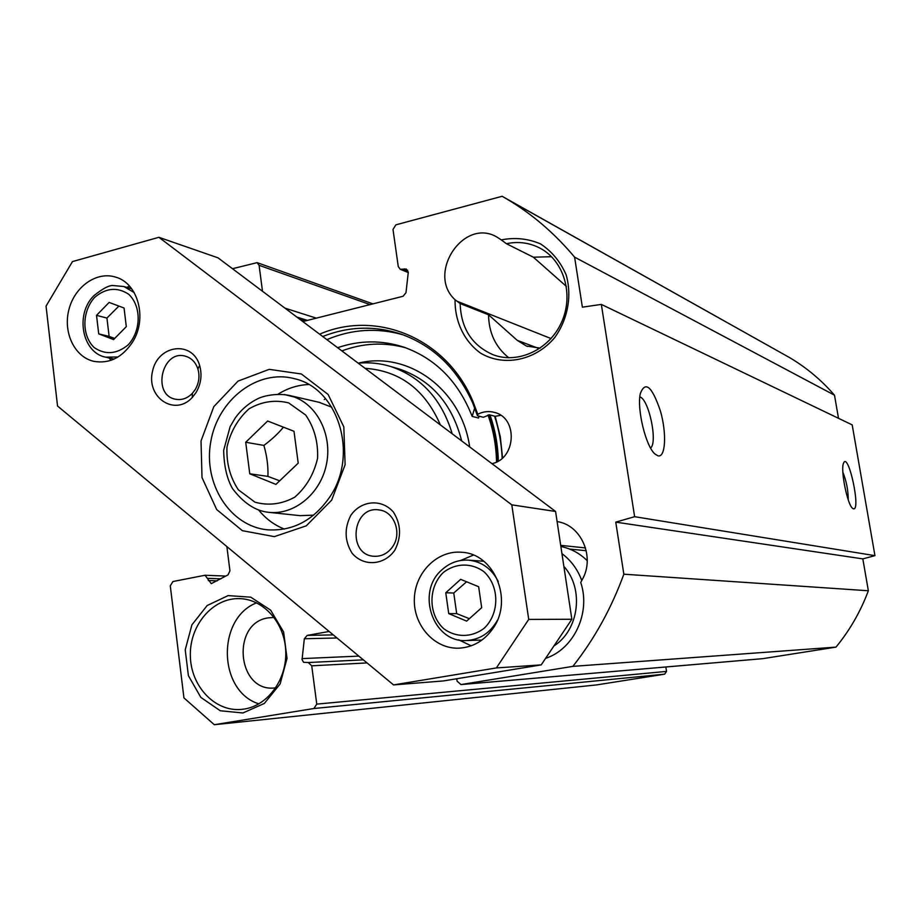<?xml version="1.0" encoding="UTF-8"?>
<svg xmlns="http://www.w3.org/2000/svg" width="921" height="921" viewBox="0 0 921 921"><rect width="100%" height="100%" fill="white"/><g stroke="black" fill="none" stroke-linecap="round" stroke-linejoin="round"><path stroke-width="1.38" d="M557.113 521.597C581.128 524.82 595.334 557.078 582.279 579.562L580.725 582.452C591.006 612.626 573.956 649.19 545.6 658.331M569.673 549.077L586.251 550.723M302.813 321.556L403.064 296.274L405.977 292.728L408.233 272.789L406.276 269.024L400.209 269.266L398.263 266.56L393.002 229.444L395.892 224.828L502.118 196.288L506.941 199.074C532.211 214.086 554.764 233.45 574.6 257.143L582.371 307.177L601.344 304.402L634.627 516.693L615.758 522.138L623.839 574.197C611.475 608.171 594.494 638.886 572.874 666.367L460.984 684.568L457.092 681.16L456.758 678.754M232.495 268.725L257.132 262.635L259.089 265.306L262.497 291.266M329.154 631.461L307.177 635.409L304.333 638.748L302.065 659.563L303.55 662.326L308.259 662.533L311.724 665.814L316.755 704.116L313.9 708.514L214.305 724.712L183.935 697.911L170.281 585.802L172.952 581.531L205.049 575.245L211.277 583.649L228.063 574.865L229.939 570.847L226.877 546.579M491.929 463.643C516.105 459.026 518.201 417.869 494.589 412.447C488.844 410.881 483.237 411.48 477.757 414.254L473.003 401.568C446.858 338.237 376.585 309.421 319.61 334.173M455.066 299.751C454.778 321.579 464.184 341.346 480.635 353.169C503.925 366.972 535.423 360.606 554.741 337.558C567.866 319.207 572.125 295.894 566.162 274.884C560.44 261.702 551.863 251.364 540.443 243.858C527.929 238.562 514.874 237.25 501.266 239.886L496.88 237.042C463.574 217.275 426.319 273.767 455.066 299.751L460.155 303.55L488.556 314.786L517.234 340.344L526.421 346.031L540.201 348.126M242.925 712.981L264.339 703.448L280.134 683.946L287.03 658.365L283.61 631.967L270.613 610.116L250.777 597.176L228.132 595.599L207.179 605.511L191.913 624.841L185.225 649.823L188.391 675.657L200.836 697.393L220.257 710.759L242.925 712.981M838.501 418.307L834.495 395.178C821.405 380.108 806.462 367.606 789.677 357.647L502.118 196.288M762.726 658.665L835.992 647.118C849.818 630.263 860.605 611.475 868.353 590.764L862.827 558.886L874.95 555.651L852.19 424.88L601.344 304.402M214.305 724.712L596.704 684.902L664.651 674.172L666.539 671.409L665.848 666.988M501.266 239.886L506.412 243.708C518.488 241.164 529.863 242.741 540.546 248.44C564.17 261.184 573.967 294.939 561.591 322.189C549.503 349.577 518.224 364.221 493.322 354.827C472.082 345.617 461.018 328.521 460.155 303.55M842.853 472.208C846.434 481.096 848.229 490.317 848.253 499.884M853.399 508.795C861.25 511.167 848.322 451.071 843.567 463.125C840.228 469.503 847.481 505.364 852.731 508.438L853.399 508.795M874.95 555.651L634.627 516.693M657.882 455.803C665.607 458.128 666.862 433.492 660.461 411.146C652.045 386.348 645.322 380.511 640.291 393.635C636.756 409.154 645.805 446.328 654.912 453.938L657.882 455.803M639.83 396.905C648.833 399.058 657.962 442.437 650.583 448.043M489.086 414.784C494.473 429.577 497.386 445.096 497.812 461.317M498.33 461.03C497.927 444.993 495.141 429.635 489.972 414.934M322.707 336.499C348.967 326.184 375.331 325.47 401.809 334.369C433.722 346.123 457.357 369.01 472.738 403.053L477.481 415.762L483.352 417.294L489.465 414.807L495.21 416.327L500.287 436.727L502.567 457.898M477.757 414.254L477.481 415.762M500.702 415.29L495.21 416.327M326.863 339.63C351.937 329.096 377.357 327.508 403.156 334.853M244.468 709.02L241.417 709.412C214.8 712.002 190.589 686.007 190.348 655.522C189.634 625.048 212.855 597.798 239.368 598.627C263.245 598.984 284.485 622.423 285.717 650.583C287.237 678.719 268.322 705.29 244.468 709.02M256.625 602.829C216.55 618.233 217.943 691.141 258.859 703.863M566.392 286.408L533.363 257.201L506.412 243.708M274.124 617.45L268.126 617.876C230.964 622.976 237.065 692.224 274.527 687.964L275.747 687.849M488.556 314.786C488.821 332.872 495.567 347.205 508.783 357.762M551.518 256.706L533.363 257.201M834.495 395.178L574.6 257.143M862.827 558.886L615.758 522.138M868.353 590.764L623.839 574.197M835.992 647.118L572.874 666.367M560.866 546.498C570.882 548.513 579.666 553.245 587.23 560.693M545.646 658.273L546.406 658.043M581.761 580.529C577.628 569.374 571.02 560.405 561.937 553.625M563.871 566.403C584.294 588.726 579.136 630.102 553.912 645.955M96.521 315.35L109.139 302.422L124.059 308.017L126.304 326.644L113.582 339.573L98.72 333.863L96.521 315.35L106.928 318.056L109.127 336.418L114.699 338.444M445.764 592.779L460.65 579.344L478.655 586.735L481.683 607.687L466.636 621.122L448.723 613.593L445.764 592.779L453.754 593.009L456.689 613.616L469.353 618.693M267.654 421.024L293.995 431.293L298.208 463.148L275.932 484.4L249.764 473.797L245.711 442.264L267.654 421.024M318.942 402.258L331.813 407.22M313.681 515.138L300.085 515.656L269.289 512.387M283.438 427.171C278.51 433.261 271.994 439.34 263.901 445.419C266.952 455.987 268.287 466.314 267.93 476.387L249.764 473.797M263.901 445.419L245.711 442.264M267.93 476.387L279.685 480.82M308.639 384.518C297.886 384.978 287.732 388.178 278.177 394.107M258.709 510.073C265.789 518.788 274.331 525.12 284.359 529.057M109.127 336.418L98.72 333.863M118.89 306.083L106.928 318.056M456.689 613.616L448.723 613.593M466.579 581.773L453.754 593.009M393.543 684.913L443.392 680.941L541.203 664.893L571.849 619.257L555.582 511.466L217.989 257.822L158.896 237.307L511.8 504.846L528.723 619.419L496.373 667.932L393.543 684.913L57.539 406.034L46.05 306.117L72.471 261.576L158.896 237.307M392.841 546.395C388.04 553.314 381.801 556.606 374.122 556.284C346.768 555.156 352.156 505.284 379.095 509.946C394.061 511.282 402.27 532.879 392.841 546.395M195.183 389.618L192.351 393.348C187.366 398.402 181.771 400.37 175.566 399.242C151.528 395.097 162.004 349.14 185.397 356.197C191.464 357.97 195.632 362.241 197.911 369.01C199.903 376.171 198.994 383.044 195.183 389.618M330.052 496.592C313.796 520.25 292.993 531.325 267.666 529.817C229.905 526.398 202.965 483.652 210.782 441.62C217.909 399.461 257.868 368.757 294.478 378.704C338.214 388.213 358.787 454.41 330.052 496.592M331.641 500.161L345.11 464.737L343.821 426.884L328.106 394.453L301.386 373.995L269.231 369.344L238.055 381.087L213.822 406.633L201.02 440.963L202.01 477.573L216.677 509.555L242.396 530.692L274.354 536.632L306.279 525.833L331.641 500.161M394.787 550.286C401.544 536.989 401.084 524.245 393.394 512.053C381.731 498.526 361.193 500.253 350.797 515.369C344.166 528.481 344.604 541.111 352.11 553.233C363.507 566.818 384.161 565.517 394.787 550.286M132.543 342.105C122.205 357.613 109.277 364.025 93.781 361.331C74.509 357.014 62.847 332.377 68.937 309.502C74.693 286.546 96.774 271.039 115.62 277.117C138.196 283.184 147.613 318.701 132.543 342.105M493.069 628.318C484.388 640.717 473.014 647.336 458.957 648.177C434.482 649.201 413.253 625.371 414.346 598.811C415.014 572.24 437.659 549.849 461.939 552.289C494.255 553.751 513.515 599.905 493.069 628.318M196.058 392.519C201.066 383.884 202.252 374.847 199.638 365.43C192.351 340.137 157.975 344.661 152.541 371.175C145.955 397.412 174.817 416.845 192.316 397.435L196.058 392.519M473.348 555.087L460.615 560.498M458.693 639.853L471.184 645.817M129.654 286.293L126.603 287.317M108.92 357.901L111.119 360.284M541.203 664.893L496.373 667.932M571.849 619.257L528.723 619.419M555.582 511.466L511.8 504.846M341.875 350.913C362.897 343.049 384.115 342.002 405.516 347.735M474.718 407.934L472.162 416.396L478.54 418.03L479.093 416.188M472.162 416.396C458.451 381.628 435.645 358.534 403.743 347.113C381.731 339.976 359.685 340.171 337.616 347.701M325.585 398.666L324.238 399.541M365.061 368.319C399.91 370.76 425.018 389.629 440.388 424.926M452.211 433.803C441.781 399.323 421.242 376.885 390.573 366.466C379.982 363.242 369.194 362.149 358.211 363.173M496.534 461.985C496.212 445.614 493.357 429.946 487.992 414.991M538.117 348.207L517.234 340.344M551.034 338.56L456.977 301.213M494.577 416.165C499.032 429.658 501.554 443.703 502.141 458.278M585.526 547.926L560.693 545.359M763.048 658.63L461.237 684.533M333.287 634.891L307.177 635.409M337.005 637.988L304.333 638.748M358.845 656.109L302.065 658.607M367.053 662.924L311.724 665.814M666.539 671.409L316.755 704.116M664.651 674.172L313.9 708.514M220.879 578.825L208.008 578.353M217.218 580.84L208.284 580.529M370.058 304.598L259.089 265.306M316.294 318.148L284.969 308.144M307.418 320.393L296.85 317.077M305.588 320.853L299.233 318.862M407.715 270.302L404.25 268.874M408.233 271.868L402.224 269.404M94.667 297.356C105.984 287.893 117.312 286.845 128.641 294.225C141.489 306.083 141.316 330.674 128.215 344.834C116.714 354.228 105.362 355.126 94.184 347.562C81.601 335.578 81.854 311.459 94.667 297.356M443.231 572.586C455.388 562.95 471.425 562.547 483.916 571.699C499.55 585.917 499.769 613.363 484.296 628.145C471.897 637.723 455.791 637.816 443.508 628.502C428.219 614.157 428.115 587.31 443.231 572.586M288.664 402.903L305.68 415.026C314.234 427.505 318.217 441.884 317.595 458.186C313.934 474.108 306.325 487.105 294.766 497.167C281.745 504.248 268.471 505.917 254.956 502.175L238.32 489.765C230.089 477.32 226.313 463.136 226.98 447.215C230.515 431.65 237.906 418.825 249.131 408.763C261.875 401.487 275.057 399.53 288.664 402.903M320.151 402.546L289.148 395.408C275.863 392.726 262.059 396.329 257.489 398.885C248.67 403.271 241.233 409.649 235.189 418.03L230.135 426.642L223.665 450.3C223.999 466.141 226.957 478.932 232.553 488.66C243.501 503.05 255.462 510.925 268.414 512.295C293.592 515.415 319.725 494.589 326.149 465.669C332.838 436.807 318.39 405.977 294.478 397.078L284.29 394.499M134.178 292.556L123.921 286.535L113.295 285.568C109.403 285.05 102.945 288.411 93.93 295.653C74.716 314.372 82.326 352.847 105.593 357.152L118.026 356.991M498.238 581.462C491.722 568.798 481.913 561.695 468.801 560.175C458.75 559.531 449.816 562.708 442.011 569.731C415.555 591.95 432.985 642.996 466.314 640.532C479.76 639.738 490.11 633.015 497.352 620.386M461.651 440.906C452.269 404.066 431.454 380.097 399.219 368.987L390.573 366.466M469.675 446.927C461.64 389.364 408.015 350.613 358.281 363.173M472.738 403.053L473.003 401.568M527.606 346.469L526.421 346.031M493.322 354.827L495.118 355.448M762.887 658.653L460.984 684.568M363.358 659.85L308.259 662.533M225.875 576.074L205.049 575.245M372.936 303.872L257.132 262.635M408.256 272.547L400.209 269.266M789.677 357.647L506.941 199.074M106.157 357.279L114.112 359.075M123.921 286.535L131.715 288.814M466.314 640.532L481.948 640.06M468.801 560.175L483.801 561.257M268.725 529.909L267.666 529.817M197.911 369.01L199.638 365.43M192.351 393.348L192.316 397.435M94.449 361.481L93.781 361.331"/></g></svg>
